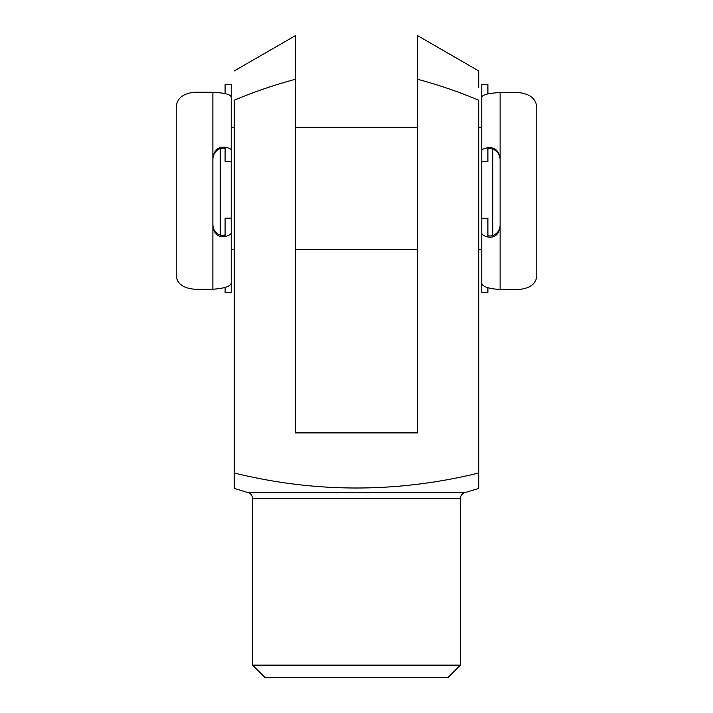 <?xml version="1.0" encoding="UTF-8"?>
<svg xmlns="http://www.w3.org/2000/svg" width="713" height="713" viewBox="0 0 713 713"><rect width="100%" height="100%" fill="white"/><g stroke="black" fill="none" stroke-linecap="round" stroke-linejoin="round"><path stroke-width="1.07" d="M448.174 677.35L264.826 677.35L252.607 665.131L460.393 665.131L448.174 677.35M248.276 492.692L464.724 492.692L478.726 488.423L478.726 473.022C397.096 493.004 315.609 493.004 234.274 473.022L234.274 488.423L248.276 492.692A6.114 6.114 0 0 1 252.607 498.539L252.607 665.131M464.724 492.692A6.114 6.114 0 0 0 460.393 498.539L460.393 665.131M417.613 68.172L417.613 35.65L478.726 70.935L478.726 87.592M478.726 83.902L478.726 76.318M478.726 75.159L478.726 74.099M417.613 35.65L417.613 79.268C438.459 84.874 458.824 91.843 478.726 100.168L478.726 473.022M417.613 79.268L417.613 432.889L295.387 432.889L295.387 79.268C274.541 84.874 254.176 91.843 234.274 100.168L234.274 473.022M295.387 79.268L295.387 35.65L295.387 79.268M492.781 148.999L492.781 235.638M234.274 127.324L231.217 127.324L231.217 249.55L234.274 249.55M295.387 249.55L417.613 249.55M478.726 249.55L481.783 249.55L481.783 97.886C481.355 95.007 487.46 93.234 500.116 92.565L500.116 158.446C498.806 150.621 494.733 147.047 487.897 147.707C483.913 148.482 481.881 149.445 481.783 150.586L481.783 161.557L487.897 161.557L481.783 161.691M295.387 127.324L417.613 127.324M478.726 127.324L481.783 127.324M220.219 148.527L220.219 235.174M500.116 92.565L518.449 92.565C530.24 93.831 536.354 98.929 536.791 107.877L536.791 275.414C536.319 283.747 530.205 288.444 518.449 289.523L500.116 289.523C487.487 288.64 481.373 286.269 481.783 282.428L481.783 292.33L487.897 292.33L487.897 287.811M481.783 282.428L481.783 233.16C481.863 234.684 483.904 235.967 487.897 237.019C494.724 237.982 498.797 234.613 500.116 226.894L500.116 158.446M481.783 218.276L487.897 218.276L481.783 218.517L481.783 233.16M487.897 218.517L487.897 234.889C488.396 236.279 490.437 236.351 494.011 235.103C497.924 232.866 499.965 229.568 500.116 225.183M500.116 159.721C499.965 155.256 497.932 151.869 494.011 149.561C490.428 148.251 488.387 148.161 487.897 149.293L487.897 161.557M481.783 150.586L481.783 84.544L487.897 84.544L487.897 93.849M212.884 224.711C213.035 229.087 215.068 232.393 218.989 234.639C222.572 235.896 224.613 235.834 225.103 234.452L225.103 218.098L231.217 218.098M225.103 93.546L225.103 84.544L231.217 84.544L231.217 150.167C231.137 149.008 229.096 148.028 225.103 147.226C218.276 146.539 214.203 150.113 212.884 157.929L212.884 226.386C214.194 234.105 218.267 237.491 225.103 236.547C229.087 235.531 231.119 234.256 231.217 232.75L231.217 218.33L225.103 218.33M231.217 161.503L225.103 161.503L231.217 161.361L231.217 150.167M225.103 161.361L225.103 148.848C224.604 147.707 222.563 147.778 218.989 149.088C215.076 151.379 213.035 154.766 212.884 159.24M231.217 232.75L231.217 292.33L225.103 292.33L225.103 287.535M212.884 157.929L212.884 92.235L194.551 92.235C182.795 93.465 176.681 98.537 176.209 107.476L176.209 275.04C176.646 283.382 182.76 288.114 194.551 289.22L212.884 289.22L212.884 226.386M231.217 282.232C231.645 286.011 225.54 288.337 212.884 289.22M212.884 92.235C225.513 92.913 231.627 94.722 231.217 97.663M460.393 498.539L252.607 498.539M487.897 237.019L487.897 234.889M487.897 149.293L487.897 147.707M500.116 226.894L500.116 289.523M225.103 147.226L225.103 148.848M225.103 234.452L225.103 236.547M295.387 35.65L234.274 70.935"/></g></svg>
